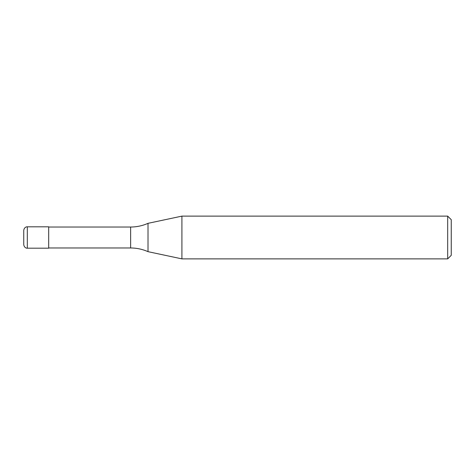 <?xml version="1.0" encoding="UTF-8"?>
<svg xmlns="http://www.w3.org/2000/svg" width="475" height="475" viewBox="0 0 475 475"><rect width="100%" height="100%" fill="white"/><g stroke="black" fill="none" stroke-linecap="round" stroke-linejoin="round"><path stroke-width="0.71" d="M27.312 248.188C27.051 248.36 24.201 248.021 23.75 244.625L23.75 230.375C24.201 226.979 27.051 226.64 27.312 226.812L48.688 226.812L48.688 248.188L27.312 248.188L27.312 226.812M447.688 258.875L447.688 216.125L451.25 219.688L451.25 255.312L447.688 258.875L181.913 258.875L148.016 251.667C142.476 249.221 136.681 247.986 130.625 247.974L48.688 247.974M48.688 227.026L130.625 227.026C136.681 227.014 142.476 225.779 148.016 223.333L181.913 216.125L447.688 216.125M148.016 251.667L148.016 223.333M181.913 258.875L181.913 216.125M130.625 247.974L130.625 227.026"/></g></svg>
